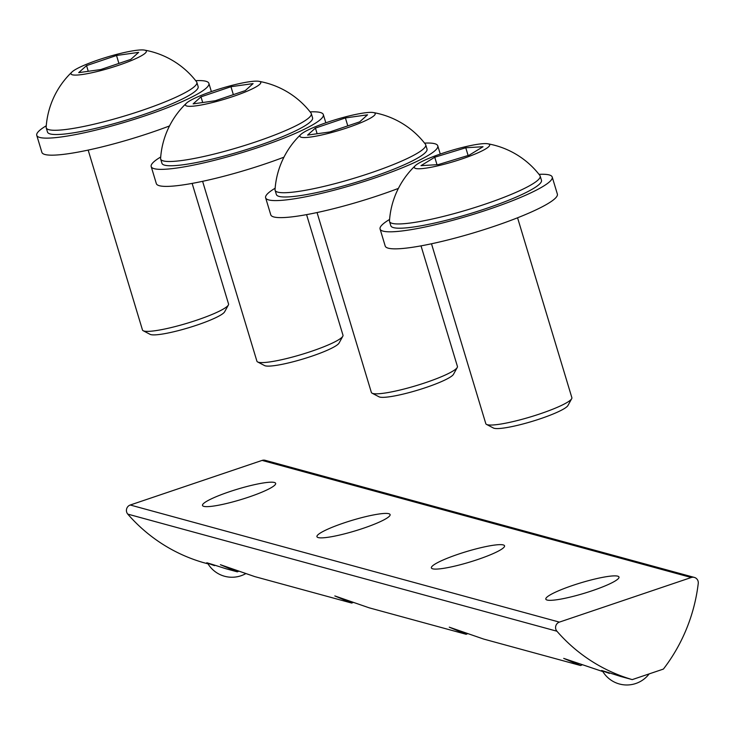 <?xml version="1.0" encoding="UTF-8"?>
<svg xmlns="http://www.w3.org/2000/svg" width="735" height="735" viewBox="0 0 735 735"><rect width="100%" height="100%" fill="white"/><g stroke="black" fill="none" stroke-linecap="round" stroke-linejoin="round"><path stroke-width="1.1" d="M238.645 571.26A38.211 5.494 -16.8 0 0 237.286 571.839L225.985 568.752C205.653 562.247 201.84 561.209 214.537 565.628M206.737 562.762L207.683 563.258M581.964 664.936A38.211 5.494 -16.8 0 0 580.604 665.524L563.708 658.385L602.865 671.597M572.675 585.446A38.211 5.494 -16.8 0 0 545.82 599.144A38.211 5.494 -16.8 0 0 592.134 590.756A38.211 5.494 -16.8 0 0 618.989 577.058A38.211 5.494 -16.8 0 0 572.675 585.446M467.524 633.708A38.211 5.494 -16.8 0 0 466.165 634.296L449.269 627.166L483.621 639.055L580.604 665.524M458.236 554.218A38.211 5.494 -16.8 0 0 431.381 567.916A38.211 5.494 -16.8 0 0 477.695 559.528A38.211 5.494 -16.8 0 0 504.55 545.829A38.211 5.494 -16.8 0 0 458.236 554.218M353.085 602.489A38.211 5.494 -16.8 0 0 351.725 603.067L334.829 595.938L369.181 607.827L466.165 634.296M343.796 522.989A38.211 5.494 -16.8 0 0 316.941 536.688A38.211 5.494 -16.8 0 0 363.246 528.3A38.211 5.494 -16.8 0 0 390.101 514.601A38.211 5.494 -16.8 0 0 343.796 522.989M237.286 571.839L220.39 564.71L254.742 576.598L351.725 603.067M229.357 491.761A38.211 5.494 -16.8 0 0 202.502 505.469A38.211 5.494 -16.8 0 0 248.807 497.071A38.211 5.494 -16.8 0 0 275.662 483.373A38.211 5.494 -16.8 0 0 229.357 491.761M632.247 679.609L663.402 669.08A168.581 162.61 105.3 0 0 698.25 583.415A5.623 5.421 105.3 0 0 691.249 577.508L559.39 622.113A5.623 5.421 105.3 0 0 556.928 631.218A168.581 162.61 105.3 0 0 632.247 679.609L620.809 676.494C600.477 669.98 596.664 668.942 609.361 673.37M694.336 577.416L265.179 460.312A5.623 5.421 105.3 0 0 262.092 460.413L130.242 505.009A5.623 5.421 105.3 0 0 127.771 514.114A168.581 162.61 105.3 0 0 203.099 562.514L208.042 563.855M601.561 670.495L602.507 671M538.994 174.333A89.909 12.918 163.2 0 1 552.224 177.052A89.909 12.918 163.2 0 1 489.032 209.282A89.909 12.918 163.2 0 1 380.078 229.026A89.909 12.918 163.2 0 1 389.587 219.443M552.224 177.052L557.36 194.086A89.909 12.918 163.2 0 1 494.177 226.316A89.909 12.918 163.2 0 1 385.213 246.06L380.078 229.026M310.115 111.885A89.909 12.918 163.2 0 1 323.336 114.596A89.909 12.918 163.2 0 1 260.153 146.825A89.909 12.918 163.2 0 1 151.189 166.569A89.909 12.918 163.2 0 1 160.708 156.987M283.958 157.171A89.909 12.918 163.2 0 1 265.298 163.859A89.909 12.918 163.2 0 1 156.334 183.603L151.189 166.569M424.554 143.114A89.909 12.918 163.2 0 1 437.775 145.824A89.909 12.918 163.2 0 1 374.593 178.054A89.909 12.918 163.2 0 1 265.629 197.798A89.909 12.918 163.2 0 1 275.147 188.215M398.398 188.399A89.909 12.918 163.2 0 1 379.738 195.087A89.909 12.918 163.2 0 1 270.774 214.831L265.629 197.798M195.675 80.657A89.909 12.918 163.2 0 1 208.896 83.367A89.909 12.918 163.2 0 1 145.714 115.597A89.909 12.918 163.2 0 1 36.75 135.341A89.909 12.918 163.2 0 1 46.268 125.768M169.519 125.942A89.909 12.918 163.2 0 1 150.859 132.631A89.909 12.918 163.2 0 1 41.895 152.375L36.75 135.341M431.491 243.781L485.798 423.654A44.954 6.459 -16.8 0 0 486.524 424.417L493.424 428.018A39.332 5.65 -16.8 0 0 532.884 421.155A39.332 5.65 -16.8 0 0 567.934 405.527L571.683 398.701A44.954 6.459 -16.8 0 0 571.867 397.672L517.559 217.79M486.524 424.417A44.954 6.459 -16.8 0 0 531.625 416.561A44.954 6.459 -16.8 0 0 571.683 398.701M415.339 165.641A83.9 83.9 0 0 0 389.476 220.904A78.673 11.31 -16.8 0 0 389.55 221.52L390.836 225.774A78.673 11.31 -16.8 0 0 471.034 213.37A78.673 11.31 -16.8 0 0 541.465 180.296L540.179 176.042A78.673 11.31 -16.8 0 0 540.087 175.812A78.673 11.31 -16.8 0 0 539.894 175.49A83.9 83.9 0 0 0 487.774 143.775A39.332 5.65 -16.8 0 0 450.371 150.776A39.332 5.65 -16.8 0 0 415.339 165.641A39.332 5.65 -16.8 0 0 414.393 167.672A39.332 5.65 -16.8 0 0 454.45 161.351A39.332 5.65 -16.8 0 0 489.62 144.703A39.332 5.65 -16.8 0 0 487.774 143.775M389.55 221.52A78.673 11.31 -16.8 0 0 389.633 221.74A78.673 11.31 -16.8 0 0 469.748 209.107A78.673 11.31 -16.8 0 0 540.179 176.042M469.261 155.14L438.235 164.612L420.98 165.66L434.743 157.235L465.769 147.763L483.024 146.715L469.261 155.14M436.994 164.686L434.743 157.235M468.103 155.498L465.769 147.763M317.051 212.553L371.359 392.426A44.954 6.459 -16.8 0 0 372.085 393.188L378.975 396.79A39.332 5.65 -16.8 0 0 426.015 387.492A39.332 5.65 -16.8 0 0 453.495 374.299L457.243 367.472A44.954 6.459 -16.8 0 0 457.427 366.443L421.026 245.858M372.085 393.188A44.954 6.459 -16.8 0 0 425.841 382.558A44.954 6.459 -16.8 0 0 457.243 367.472M300.891 134.413A83.9 83.9 0 0 0 275.037 189.676A78.673 11.31 -16.8 0 0 275.101 190.291L276.388 194.545A78.673 11.31 -16.8 0 0 371.735 177.273A78.673 11.31 -16.8 0 0 427.017 149.067L425.73 144.813A78.673 11.31 -16.8 0 0 425.446 144.262A83.9 83.9 0 0 0 373.334 112.547A39.332 5.65 -16.8 0 0 335.932 119.548A39.332 5.65 -16.8 0 0 300.891 134.413A39.332 5.65 -16.8 0 0 301.221 137.252A39.332 5.65 -16.8 0 0 347.572 127.688A39.332 5.65 -16.8 0 0 373.904 112.666A39.332 5.65 -16.8 0 0 373.334 112.547M275.101 190.291A78.673 11.31 -16.8 0 0 277.747 192.129A78.673 11.31 -16.8 0 0 370.449 173.01A78.673 11.31 -16.8 0 0 425.73 144.813M359.7 121.845L329.73 131.978L307.588 135.093L315.425 128.074L345.395 117.94L367.537 114.825L359.7 121.845M317.134 133.752L315.425 128.074M347.793 125.869L345.395 117.94M202.603 181.325L256.91 361.197A44.954 6.459 -16.8 0 0 257.645 361.96L264.536 365.561A39.332 5.65 -16.8 0 0 311.576 356.264A39.332 5.65 -16.8 0 0 339.055 343.07L342.804 336.253A44.954 6.459 -16.8 0 0 342.988 335.215L306.578 214.629M257.645 361.96A44.954 6.459 -16.8 0 0 311.392 351.33A44.954 6.459 -16.8 0 0 342.804 336.253M186.451 103.185A83.9 83.9 0 0 0 160.597 158.448A78.673 11.31 -16.8 0 0 160.662 159.063L161.948 163.317A78.673 11.31 -16.8 0 0 257.296 146.044A78.673 11.31 -16.8 0 0 312.577 117.839L311.291 113.585A78.673 11.31 -16.8 0 0 311.006 113.034A83.9 83.9 0 0 0 258.895 81.319A39.332 5.65 -16.8 0 0 221.483 88.319A39.332 5.65 -16.8 0 0 186.451 103.185A39.332 5.65 -16.8 0 0 186.782 106.024A39.332 5.65 -16.8 0 0 233.133 96.469A39.332 5.65 -16.8 0 0 259.455 81.438A39.332 5.65 -16.8 0 0 258.895 81.319M160.662 159.063A78.673 11.31 -16.8 0 0 163.299 160.901A78.673 11.31 -16.8 0 0 256.01 141.791A78.673 11.31 -16.8 0 0 311.291 113.585M245.26 90.616L215.291 100.75L193.149 103.874L200.986 96.845L230.955 86.712L253.088 83.597L245.26 90.616M202.695 102.523L200.986 96.845M233.344 94.64L230.955 86.712M88.163 150.096L142.471 329.969A44.954 6.459 -16.8 0 0 143.196 330.732L150.096 334.342A39.332 5.65 -16.8 0 0 197.127 325.035A39.332 5.65 -16.8 0 0 224.616 311.842L228.364 305.025A44.954 6.459 -16.8 0 0 228.548 303.987L192.138 183.401M143.196 330.732A44.954 6.459 -16.8 0 0 196.952 320.102A44.954 6.459 -16.8 0 0 228.364 305.025M72.012 71.956A83.9 83.9 0 0 0 46.158 127.219A78.673 11.31 -16.8 0 0 46.222 127.835L47.509 132.089A78.673 11.31 -16.8 0 0 142.847 114.816A78.673 11.31 -16.8 0 0 198.138 86.611L196.851 82.357A78.673 11.31 -16.8 0 0 196.567 81.805A83.9 83.9 0 0 0 144.455 50.09A39.332 5.65 -16.8 0 0 107.044 57.091A39.332 5.65 -16.8 0 0 72.012 71.956A39.332 5.65 -16.8 0 0 72.342 74.795A39.332 5.65 -16.8 0 0 118.693 65.24A39.332 5.65 -16.8 0 0 145.016 50.21A39.332 5.65 -16.8 0 0 144.455 50.09M46.222 127.835A78.673 11.31 -16.8 0 0 48.859 129.682A78.673 11.31 -16.8 0 0 141.561 110.562A78.673 11.31 -16.8 0 0 196.851 82.357M130.821 59.388L100.842 69.522L78.709 72.646L86.537 65.626L116.516 55.483L138.649 52.369L130.821 59.388M88.255 71.295L86.537 65.626M118.905 63.412L116.516 55.483M556.928 631.218L127.771 514.114M691.249 577.508L262.092 460.413M559.39 622.113L130.242 505.009M207.454 562.863A28.095 28.095 0 0 0 245.6 573.723M602.277 670.596A28.095 28.095 0 0 0 649.161 673.894M323.336 114.596L325.825 122.819M437.775 145.824L440.265 154.047M208.896 83.367L211.377 91.59"/></g></svg>
